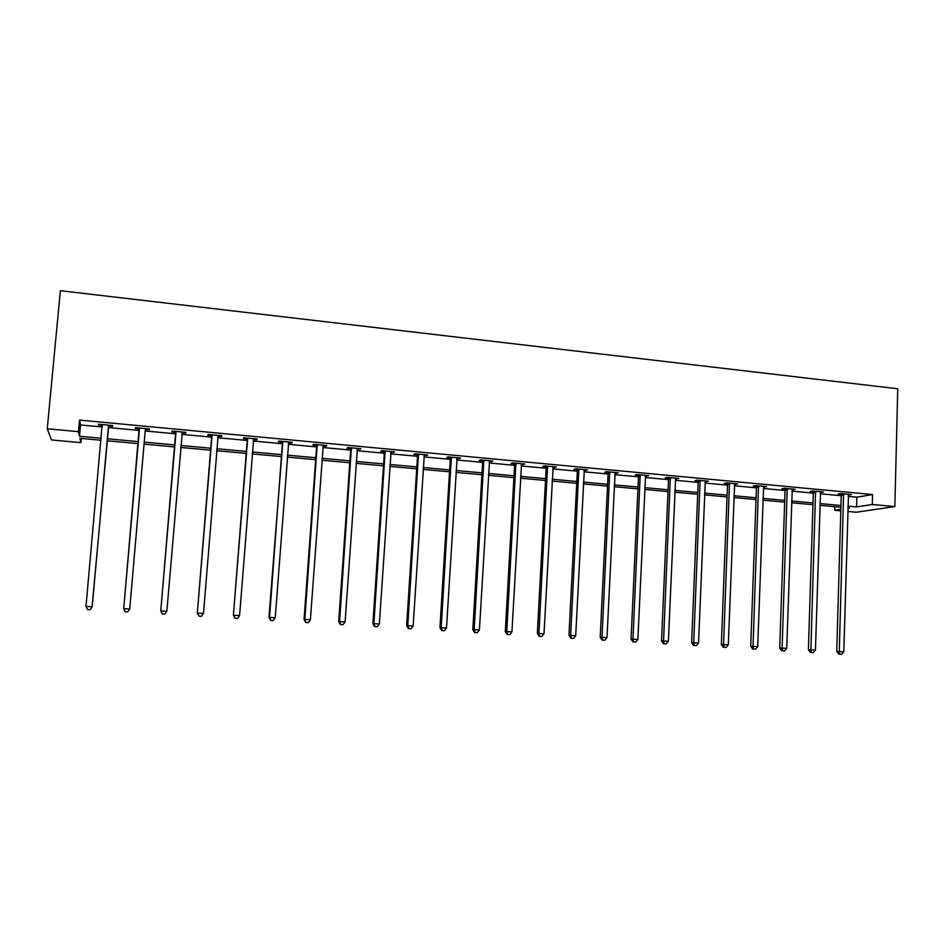 <?xml version="1.0" encoding="UTF-8"?>
<svg xmlns="http://www.w3.org/2000/svg" width="945" height="945" viewBox="0 0 945 945"><rect width="100%" height="100%" fill="white"/><g stroke="black" fill="none" stroke-linecap="round" stroke-linejoin="round"><path stroke-width="1.42" d="M81.294 438.445L80.904 442.614L51.538 439.968L47.25 428.794L60.385 290.694L897.75 388.761L894.856 506.567L872.282 504.488L872.542 494.542L79.534 420.088L80.526 424.966L102.249 426.986M894.856 506.567L856.359 512.237L847.795 511.469M840.802 510.843L834.742 510.3L840.849 509.355M834.848 506.685L834.742 510.3M108.344 427.553L139.305 430.436M145.211 430.979L175.723 433.814M181.688 434.369L211.645 437.157M217.693 437.724L247.106 440.453M253.201 441.02L282.082 443.713M288.249 444.28L316.61 446.926M322.836 447.505L350.678 450.092M356.962 450.67L384.32 453.222M390.651 453.813L417.513 456.305M423.915 456.907L450.292 459.353M456.742 459.955L482.659 462.365M489.156 462.967L514.612 465.342M521.156 465.944L546.163 468.271M552.766 468.885L577.324 471.177M583.963 471.791L608.096 474.036M614.782 474.65L638.501 476.859M645.222 477.485L668.528 479.658M675.285 480.284L698.19 482.411M704.994 483.049L727.485 485.139M734.336 485.777L756.437 487.833M763.324 488.47L785.047 490.49M791.957 491.128L813.302 493.125M820.26 493.762L841.239 495.723M848.22 496.361L856.867 497.176L872.542 494.542M848.291 494.956L851.398 494.566L840.696 493.562L838.168 494.011L841.05 494.282M820.331 492.345L823.473 491.955L812.653 490.939L810.196 491.4L813.113 491.672M792.04 489.711L795.217 489.309L784.267 488.293L781.893 488.766L784.846 489.037M763.395 487.041L766.619 486.64L755.527 485.612L753.259 486.084L756.248 486.368M734.419 484.336L737.679 483.934L726.457 482.883L724.272 483.391L727.296 483.663M705.076 481.596L708.384 481.206L697.02 480.143L694.929 480.651L698.001 480.934M675.38 478.82L678.734 478.43L667.229 477.355L665.233 477.875L668.339 478.17M645.317 476.02L648.719 475.618L637.072 474.532L635.17 475.075L638.312 475.359M614.888 473.173L618.325 472.783L606.536 471.685L604.741 472.228L607.918 472.524M584.069 470.303L587.554 469.913L575.611 468.791L573.922 469.358L577.135 469.653M577.962 469.736L579.037 469.83M552.872 467.397L556.392 466.995L544.308 465.861L542.725 466.44L545.986 466.747M521.274 464.444L524.853 464.042L512.603 462.908L511.127 463.499L514.434 463.806M489.274 461.455L492.9 461.065L480.497 459.908L479.139 460.51L482.482 460.829M456.872 458.431L460.534 458.041L447.977 456.86L446.737 457.486L450.115 457.805M424.045 455.372L427.766 454.97L415.044 453.789L413.91 454.427L417.336 454.746M390.793 452.265L394.561 451.875L381.674 450.67L380.67 451.32L384.142 451.651M357.104 449.123L360.931 448.733L347.878 447.505L346.992 448.178L350.5 448.509M322.977 445.945L326.049 446.229L326.852 445.544L313.622 444.304L312.866 445L316.433 445.331M288.402 442.721L291.651 443.016L292.324 442.319L278.929 441.067L278.302 441.776L281.905 442.106M253.366 439.449L256.804 439.768L257.335 439.047L243.763 437.783L243.267 438.504L246.928 438.846M217.858 436.129L221.484 436.472L221.886 435.739L208.124 434.452L207.77 435.196L211.479 435.539M181.948 432.786L185.692 433.129L185.952 432.373L172.002 431.074L171.801 431.83L175.557 432.184M145.624 429.396L149.416 429.751L149.534 428.971L135.395 427.648L135.336 428.428L139.139 428.782M108.805 425.959L112.656 426.313L112.62 425.522L98.28 424.187L98.374 424.978L102.237 425.344M47.25 428.794L78.459 431.652L79.486 436.259L101.233 438.232M79.534 420.088L78.459 431.652M101.056 440.24L79.947 438.326L80.904 442.614M847.889 508.268L849.496 508.008L847.901 507.867M840.908 507.241L819.906 505.339M812.948 504.701L791.579 502.764M784.645 502.138L762.899 500.177M756.012 499.551L733.887 497.542M727.036 496.928L704.509 494.885M697.693 494.27L674.777 492.191M668.009 491.577L644.679 489.463M637.946 488.86L614.215 486.71M607.517 486.096L583.36 483.911M576.71 483.308L552.116 481.088M545.513 480.485L520.482 478.217M513.926 477.627L488.435 475.311M481.926 474.733L455.986 472.382M449.525 471.791L423.112 469.405M416.71 468.826L389.824 466.381M383.469 465.814L356.088 463.333M349.792 462.766L321.914 460.239M315.677 459.672L287.292 457.096M281.114 456.541L252.197 453.919M246.09 453.376L216.641 450.706M210.593 450.151L180.601 447.446M174.624 446.902L144.065 444.138M138.159 443.595L107.151 440.795M847.948 506.13L856.595 506.922L872.282 504.488M107.34 438.787L138.336 441.61M144.242 442.142L174.79 444.918M180.767 445.461L210.747 448.19M216.795 448.745L246.243 451.415M252.35 451.97L281.256 454.604M287.434 455.159L315.819 457.746M322.056 458.313L349.933 460.841M356.218 461.42L383.599 463.912M389.942 464.479L416.839 466.924M423.242 467.515L449.643 469.913M456.104 470.504L482.044 472.854M488.541 473.445L514.021 475.772M520.577 476.363L545.608 478.642M552.211 479.245L576.804 481.477M583.443 482.08L607.611 484.277M614.297 484.88L638.029 487.041M644.762 487.655L668.08 489.77M674.86 490.396L697.776 492.475M704.58 493.089L727.107 495.145M733.958 495.759L756.083 497.779M762.969 498.405L784.704 500.377M791.626 501.004L812.995 502.953M819.953 503.579L840.955 505.492M856.867 497.176L856.595 506.922M80.526 424.966L79.486 436.259M848.858 494.329L848.834 495.003M821.016 491.731L820.992 492.416M792.843 489.097L792.82 489.782M764.34 486.427L764.316 487.124M735.493 483.734L735.458 484.431M706.293 481.005L706.258 481.702M676.726 478.241L676.703 478.95M646.817 475.441L646.782 476.15M616.53 472.618L616.494 473.327M585.865 469.748L585.817 470.468M554.809 466.854L554.774 467.574M523.376 463.912L523.329 464.633M491.53 460.936L491.494 461.668M459.294 457.923L459.246 458.656M426.632 454.864L426.585 455.608M393.557 451.781L393.51 452.525M360.045 448.651L359.998 449.395M326.096 445.473L326.049 446.229M291.71 442.26L291.651 443.016M256.863 439L256.804 439.768M221.543 435.704L221.484 436.472M185.752 432.361L185.692 433.129M149.487 428.971L149.416 429.751M135.407 427.648L135.336 428.428M98.445 424.199L98.374 424.978M843.79 494.885L841.251 495.334L836.727 651.4L839.278 651.518L843.59 493.833M839.786 654.2L841.593 654.306L839.786 654.2L839.278 651.518L843.802 651.79L848.515 494.294M841.251 495.334L840.826 493.573M836.727 651.4L838.77 654.153M841.593 654.306L843.802 651.79M815.783 492.274L813.326 492.723L808.4 649.711L810.869 649.817L815.57 491.223M811.424 652.511L813.243 652.617L811.424 652.511L810.869 649.817L815.452 650.089L820.555 491.683M813.326 492.723L812.889 490.963M808.4 649.711L810.432 652.463M813.243 652.617L815.452 650.089M787.433 489.628L785.059 490.101L779.731 647.986L782.117 648.093L787.22 488.565M782.708 650.81L784.551 650.916L782.708 650.81L782.117 648.093L786.748 648.364L792.264 489.037M785.059 490.101L784.622 488.329M779.731 647.986L781.751 650.762M784.551 650.916L786.748 648.364M758.74 486.958L756.449 487.431L750.72 646.25L753.023 646.345L758.528 485.884M753.637 649.085L755.516 649.191L753.637 649.085L753.023 646.345L757.701 646.628L763.631 486.368M756.449 487.431L756.012 485.647M750.72 646.25L752.716 649.038M755.516 649.191L757.701 646.628M729.694 484.242L727.496 484.738L721.354 644.49L723.563 644.584L729.493 483.167M724.213 647.337L726.114 647.455L724.213 647.337L723.563 644.584L728.3 644.868L734.655 483.651M727.496 484.738L727.059 482.942M721.354 644.49L723.338 647.301M726.114 647.455L728.3 644.868M700.304 481.501L698.201 482.009L691.634 642.718L693.736 642.789L700.091 480.426M694.433 645.565L696.347 645.683L694.433 645.565L693.736 642.789L698.532 643.084L705.324 480.91M698.201 482.009L697.764 480.202M691.634 642.718L693.583 645.529M696.347 645.683L698.532 643.084M670.548 478.737L668.54 479.245L661.535 640.911L663.544 640.982L670.336 477.65M664.276 643.781L666.225 643.899L664.276 643.781L663.544 640.982L668.399 641.277L675.64 478.135M668.54 479.245L668.103 477.438M661.535 640.911L663.473 643.746M666.225 643.899L668.399 641.277M640.426 475.926L638.513 476.457L631.059 639.08L632.961 639.151L640.214 474.827M633.741 641.974L635.713 642.08L633.741 641.974L632.961 639.151L637.887 639.446L645.577 475.335M638.513 476.457L638.076 474.626M631.059 639.08L632.985 641.938M635.713 642.08L637.887 639.446M609.927 473.079L608.119 473.622L600.205 637.237L602.012 637.296L609.726 471.98M602.827 640.131L604.824 640.249L602.827 640.131L602.012 637.296L606.997 637.603L615.148 472.488M608.119 473.622L607.682 471.791M600.205 637.237L602.107 640.108M604.824 640.249L606.997 637.603M579.049 470.197L577.348 470.764L568.961 635.371L570.662 635.418L578.848 469.098M577.348 470.764L577.253 470.008L578.954 469.452L577.241 469.972L576.899 468.909M571.524 638.277L573.544 638.395L571.524 638.277L570.662 635.418L575.706 635.725L584.341 469.606M568.961 635.371L570.839 638.253M573.544 638.395L575.706 635.725M547.781 467.291L546.186 467.858L537.327 633.469L538.91 633.516L547.58 466.168M539.819 636.398L541.863 636.517L539.819 636.398L538.91 633.516L544.025 633.823L553.144 466.688M546.186 467.858L545.737 466.003M537.327 633.469L539.182 636.375M541.863 636.517L544.025 633.823M516.124 464.338L514.635 464.928L505.28 631.555L506.756 631.591L515.911 463.215M507.701 634.485L509.78 634.615L507.701 634.485L506.756 631.591L511.93 631.898L521.545 463.735M514.635 464.928L514.186 463.05M505.28 631.555L507.111 634.473M509.78 634.615L511.93 631.898M484.053 461.349L482.682 461.951L472.819 629.606L474.177 629.642L483.852 460.215M475.181 632.559L477.272 632.678L475.181 632.559L474.177 629.642L479.422 629.961L489.557 460.747M482.682 461.951L482.233 460.061M472.819 629.606L474.638 632.536M477.272 632.678L479.422 629.961M451.58 458.313L450.316 458.939L439.945 627.634L441.185 627.669L451.379 457.179M442.236 630.598L444.351 630.728L442.236 630.598L441.185 627.669L446.501 627.988L457.156 457.723M450.316 458.939L449.867 457.037M439.945 627.634L441.728 630.587M444.351 630.728L446.501 627.988M418.682 455.254L417.548 455.88L406.645 625.637L407.756 625.661L418.481 454.108M408.854 628.626L411.004 628.744L408.854 628.626L407.756 625.661L413.142 625.98L424.34 454.651M417.548 455.88L417.088 453.978M406.645 625.637L408.405 628.614M411.004 628.744L413.142 625.98M385.359 452.147L384.343 452.797L372.897 623.617L373.889 623.629L385.158 450.989M375.035 626.618L377.22 626.748L375.035 626.618L373.889 623.629L379.347 623.96L391.088 451.545M384.343 452.797L383.894 450.871M372.897 623.617L374.633 626.606M377.22 626.748L379.347 623.96M351.611 448.993L350.713 449.666L338.712 621.574L339.574 621.574L351.398 447.835M340.767 624.586L342.976 624.716L340.767 624.586L339.574 621.574L345.102 621.904L357.411 448.402M350.713 449.666L350.252 447.729M338.712 621.574L340.424 624.574M342.976 624.716L345.102 621.904M317.402 445.804L316.634 446.489L304.066 619.495L304.798 619.495L317.201 444.646M306.05 622.519L308.283 622.649L306.05 622.519L304.798 619.495L310.397 619.826L323.284 445.213M316.634 446.489L316.185 444.552M304.066 619.495L305.755 622.519M308.283 622.649L310.397 619.826M282.756 442.579L268.959 617.392L269.561 617.38L282.543 441.409M270.861 620.428L273.129 620.57L270.861 620.428L269.561 617.38L275.243 617.723L288.721 441.976M282.118 443.276L281.657 441.315M268.959 617.392L270.624 620.428M273.129 620.57L275.243 617.723M247.637 439.307L233.391 615.266L247.425 438.126M235.199 618.313L237.502 618.455L235.199 618.313L233.84 615.242L239.593 615.585L253.685 438.704M247.129 440.016L246.669 438.055M233.391 615.266L235.01 618.325M237.502 618.455L239.593 615.585M212.046 435.988L197.328 613.104L211.845 434.794M199.052 616.175L201.379 616.305L199.052 616.175L197.635 613.069L203.47 613.423L218.177 435.385M211.692 436.72L211.219 434.735M197.328 613.104L198.922 616.175M201.379 616.305L203.47 613.423M175.983 432.621L160.768 610.919L175.77 431.428M162.41 614.002L164.773 614.132L162.41 614.002L160.934 610.872L166.852 611.226L182.338 432.042M175.758 433.377L175.297 431.381M160.768 610.919L162.339 614.002M164.773 614.132L166.852 611.226M139.423 429.219L123.712 608.698L139.222 428.014M125.26 611.793L127.658 611.935L125.26 611.793L123.724 608.651L129.725 609.005L145.282 430.164M139.352 429.987L138.88 427.979M146.026 428.64L145.459 429.715M123.712 608.698L125.248 611.805M127.658 611.935L129.725 609.005M108.758 425.167L92.09 606.749L86.007 606.383L102.154 424.541M109.207 425.203L108.391 427.105L92.208 606.808L90.023 609.702L87.601 609.56L90.023 609.702M102.367 425.758L101.977 424.529M90.082 609.714L92.208 606.808M86.007 606.383L87.601 609.56M843.684 494.14L841.144 494.578M815.677 491.518L813.208 491.979M787.327 488.872L784.952 489.345M758.634 486.191L756.343 486.675M729.587 483.474L727.39 483.97M700.198 480.733L698.095 481.241M670.442 477.957L668.434 478.477M640.32 475.146L638.407 475.678M609.82 472.299L608.013 472.843M547.675 466.487L546.08 467.066M516.017 463.534L514.529 464.125M483.958 460.534L482.576 461.148M451.474 457.51L450.222 458.124M418.588 454.439L417.442 455.077M385.265 451.32L384.249 451.97M351.505 448.166L350.607 448.84M317.307 444.977L316.54 445.662M282.649 441.74L282.012 442.449M247.543 438.456L247.035 439.177M211.952 435.137L211.585 435.881M175.888 431.77L175.664 432.526M139.328 428.357L139.258 429.136M108.592 425.486L108.64 426.278M108.332 426.313L108.391 427.105M102.273 424.896L102.343 425.687M609.915 472.724L608.107 473.268"/></g></svg>
